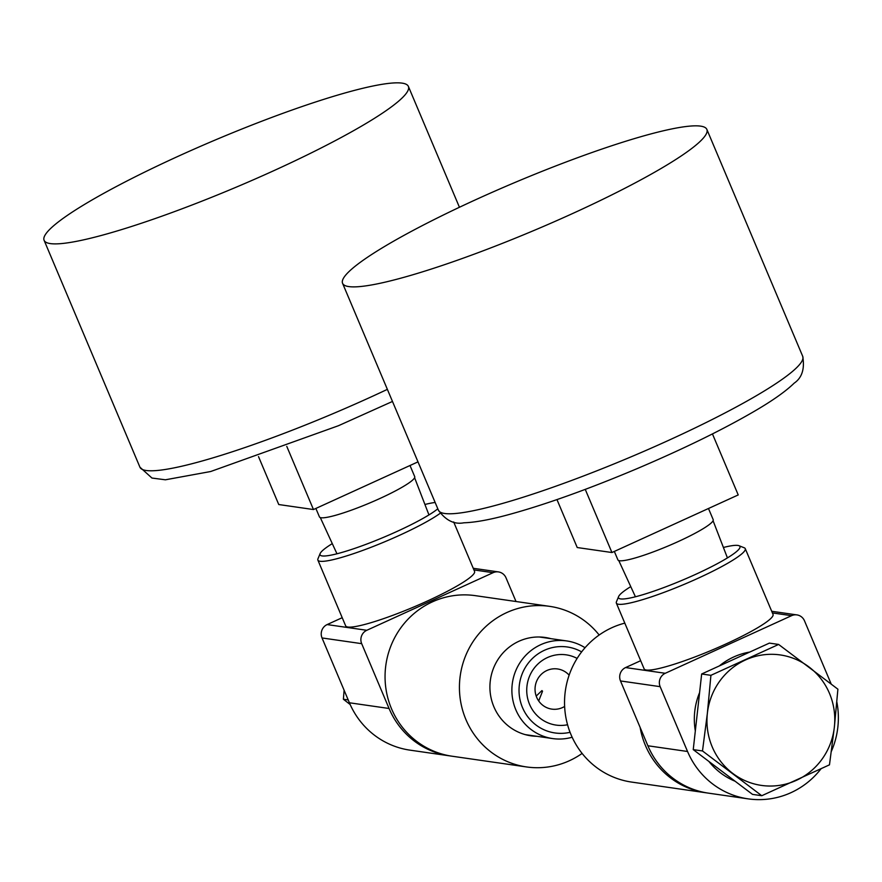 <?xml version="1.0" encoding="UTF-8"?>
<svg xmlns="http://www.w3.org/2000/svg" width="882" height="882" viewBox="0 0 882 882"><rect width="100%" height="100%" fill="white"/><g stroke="black" fill="none" stroke-linecap="round" stroke-linejoin="round"><path stroke-width="1.32" d="M640.685 660.695L625.603 667.564A10.143 9.823 98.2 0 0 620.498 680.948L647.884 745.775A81.122 78.608 98.2 0 0 708.478 793.15L748.145 798.86A81.122 78.608 98.2 0 0 820.933 768.906M831.153 683.936L804.494 620.829A10.143 9.823 98.2 0 0 791.551 615.68L665.271 673.286A10.143 9.823 98.2 0 0 660.155 686.659L687.541 751.486A81.122 78.608 98.2 0 0 748.145 798.86M831.362 751.354A81.122 78.608 98.2 0 0 836.842 701.984M723.405 547.479A65.907 8.6 157.1 0 1 737.87 545.429A65.907 8.6 157.1 0 1 738.984 545.704L744.232 547.777A69.965 9.129 157.1 0 1 745.257 548.648L773.029 614.401A69.965 9.129 157.1 0 1 712.138 650.034A69.965 9.129 157.1 0 1 644.125 668.854L616.353 603.101A69.965 9.129 157.1 0 1 616.452 601.756L618.613 596.552A65.907 8.6 157.1 0 1 630.751 586.618M749.755 652.063A67.429 65.345 98.2 0 0 719.337 665.932M699.591 692.613A67.429 65.345 98.2 0 0 695.325 730.924M708.896 761.453A67.429 65.345 98.2 0 0 735.092 781.22M738.984 545.704A65.907 8.6 157.1 0 1 682.591 580.091A65.907 8.6 157.1 0 1 618.613 596.552M745.257 548.648A69.965 9.129 157.1 0 1 684.355 584.281A69.965 9.129 157.1 0 1 616.353 603.101M701.664 673.991L693.241 749.623L752.522 794.384L761.772 795.718L829.477 764.837L834.361 727.11L837.9 689.195L778.619 644.444L769.369 643.11L701.664 673.991L710.914 675.325L707.375 713.24L702.491 750.957L693.241 749.623M778.619 644.444L710.914 675.325M702.491 750.957L761.772 795.718M796.292 780.372A65.907 63.868 -81.8 0 1 732.799 773.437A65.907 63.868 -81.8 0 1 707.375 713.24A65.907 63.868 -81.8 0 1 745.433 659.979A65.907 63.868 -81.8 0 1 808.926 666.913A65.907 63.868 -81.8 0 1 834.361 727.11A65.907 63.868 -81.8 0 1 796.292 780.372M707.243 792.962A81.122 78.608 -81.8 0 1 705.997 792.786A81.122 78.608 -81.8 0 1 640.123 727.407M705.997 792.786L631.633 782.08A81.122 78.608 -81.8 0 1 564.612 706.085A81.122 78.608 -81.8 0 1 624.82 623.133M342.216 617.698L327.134 624.577A10.143 9.823 98.2 0 0 322.029 637.951L349.404 702.778A81.122 78.608 98.2 0 0 410.009 750.152L449.677 755.863A81.122 78.608 98.2 0 0 450.911 756.039M516.014 601.513L506.014 577.831A10.143 9.823 98.2 0 0 493.082 572.694L366.802 630.288A10.143 9.823 98.2 0 0 361.686 643.662L389.072 708.489A81.122 78.608 98.2 0 0 449.677 755.863M453.668 521.946L474.56 571.404A69.965 9.129 157.1 0 1 413.658 607.048A69.965 9.129 157.1 0 1 345.656 625.856L317.884 560.103A69.965 9.129 157.1 0 1 317.972 558.758L320.144 553.554A65.907 8.6 157.1 0 1 332.282 543.621M437.814 508.782A65.907 8.6 157.1 0 1 367.783 543.665A65.907 8.6 157.1 0 1 320.144 553.554M424.926 504.482A65.907 8.6 157.1 0 1 435.157 502.486M440.129 513.357A69.965 9.129 157.1 0 1 369.315 547.965A69.965 9.129 157.1 0 1 317.884 560.103M569.133 675.149A20.275 19.647 98.2 0 0 557.589 668.964A20.275 19.647 98.2 0 0 535.253 686.24A20.275 19.647 98.2 0 0 551.812 709.117A20.275 19.647 98.2 0 0 564.634 706.438M538.704 700.969L542.54 691.201L541.923 690.584L536.201 696.074M585.042 647.73A49.326 47.793 98.2 0 0 566.729 640.938A49.326 47.793 98.2 0 0 512.398 682.944A49.326 47.793 98.2 0 0 552.672 738.576A49.326 47.793 98.2 0 0 572.153 737.231M581.646 651.875A43.427 42.082 98.2 0 0 519.487 683.969A43.427 42.082 98.2 0 0 570.059 732.303M577.115 658.413A35.489 34.387 98.2 0 0 527.105 685.06A35.489 34.387 98.2 0 0 567.567 724.75M350.165 704.52L343.385 699.239L348.203 699.933M343.385 699.239L344.112 690.242M599.165 635.007A81.122 78.608 98.2 0 0 549.651 606.353L475.277 595.648A81.122 78.608 98.2 0 0 385.908 664.73A81.122 78.608 98.2 0 0 452.146 756.227L526.521 766.943A81.122 78.608 98.2 0 0 582.109 753.426M550.886 638.656A49.69 48.146 98.2 0 0 545.175 637.466A49.69 48.146 98.2 0 0 490.436 679.779A49.69 48.146 98.2 0 0 530.997 735.82A49.69 48.146 98.2 0 0 536.818 736.294M549.651 606.353A81.122 78.608 98.2 0 0 460.283 675.436A81.122 78.608 98.2 0 0 526.521 766.943M700.617 126.137A197.733 25.81 -22.9 0 0 495.364 190.909A197.733 25.81 -22.9 0 0 342.569 283.298A197.733 25.81 -22.9 0 0 534.757 230.136A197.733 25.81 -22.9 0 0 706.868 129.422A197.733 25.81 -22.9 0 0 700.617 126.137M556.972 499.598L577.225 547.535L611.932 552.529L738.223 494.934L712.447 433.922M585.251 489.378L611.932 552.529M614.346 551.437L617.907 559.883A51.718 6.747 -22.9 0 0 668.17 545.969A51.718 6.747 -22.9 0 0 713.185 519.63L708.478 508.495M402.148 83.14A197.733 25.81 -22.9 0 0 196.884 147.911A197.733 25.81 -22.9 0 0 44.1 240.312A197.733 25.81 -22.9 0 0 236.288 187.138A197.733 25.81 -22.9 0 0 408.388 86.425A197.733 25.81 -22.9 0 0 402.148 83.14M258.503 456.6L278.756 504.537L313.463 509.542L418.002 461.859M286.782 446.391L313.463 509.542M315.877 508.44L319.438 516.885A51.718 6.747 -22.9 0 0 369.701 502.983A51.718 6.747 -22.9 0 0 414.716 476.644L410.009 465.509M687.541 751.486L647.884 745.775M660.155 686.659L620.498 680.948M791.551 615.68L772.412 612.924M665.271 673.286L625.603 667.564M389.072 708.489L349.404 702.778M361.686 643.662L322.029 637.951M493.082 572.694L473.943 569.926M366.802 630.288L327.134 624.577M802.708 356.317C804.858 368.852 802.014 377.805 794.164 383.163C785.697 391.399 772.345 400.825 754.088 411.442C722.347 429.898 683.307 448.982 636.969 468.695C588.261 489.212 545.66 504.482 509.146 514.504C490.205 519.685 475.111 522.453 463.866 522.794C454.274 524.658 445.796 520.468 438.409 510.193A197.733 25.81 -22.9 0 0 630.608 457.03A197.733 25.81 -22.9 0 0 802.708 356.317L706.868 129.422M392.479 401.453L338.501 425.697L210.677 471.517L165.397 479.797L151.958 478.044L139.94 467.206A197.733 25.81 -22.9 0 0 387.374 389.359M796.909 614.908L771.717 611.281M498.44 571.911L473.237 568.284M525.286 734.629L552.672 738.576M539.354 637.002L566.729 640.938M438.409 510.193L342.569 283.298M727.429 557.909L713.075 520.722M635.426 596.772L618.767 560.555M459.434 207.259L408.388 86.425M139.94 467.206L44.1 240.312M428.95 514.912L414.606 477.724M336.957 553.775L320.298 517.569"/></g></svg>
